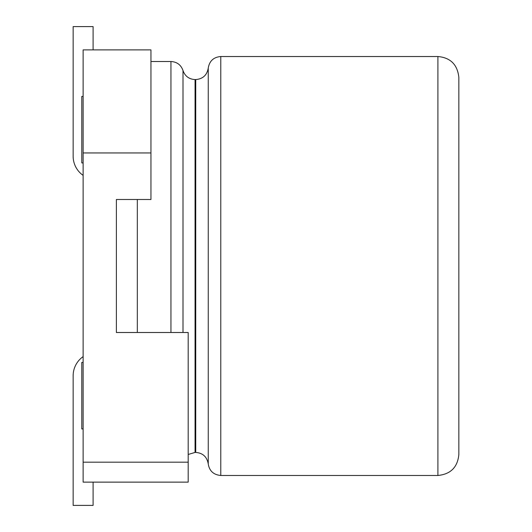 <?xml version="1.0" encoding="UTF-8"?>
<svg xmlns="http://www.w3.org/2000/svg" width="532" height="532" viewBox="0 0 532 532"><rect width="100%" height="100%" fill="white"/><g stroke="black" fill="none" stroke-linecap="round" stroke-linejoin="round"><path stroke-width="0.8" d="M437.903 475.475C450.624 474.231 457.606 467.249 458.85 454.528L458.85 77.473C457.493 64.631 450.511 57.649 437.903 56.525L220.78 56.525L220.78 475.475L437.903 475.475L437.903 56.525M150.955 61.513L170.945 61.513C176.957 61.858 180.98 64.871 183.001 70.537L183.001 332.5L183.001 70.537C185.03 76.209 189.053 79.221 195.064 79.567L195.729 79.567C202.878 78.962 207.054 75.118 208.251 68.043C209.455 60.974 213.625 57.13 220.78 56.525M150.955 152.95L150.955 199.5L116.375 199.5L116.375 332.5L116.375 199.5L116.375 332.5L188.195 332.5L188.195 482.125L83.125 482.125L83.125 49.875L150.955 49.875L150.955 152.95L83.125 152.95M93.1 482.125L93.1 505.4L73.15 505.4L73.15 375.725A23.275 23.275 0 0 1 83.125 356.626M93.1 49.875L93.1 26.6L73.15 26.6L73.15 156.275A23.275 23.275 0 0 0 83.125 175.374M83.125 362.425L81.795 362.425L81.795 428.925L83.125 428.925M83.125 162.925L81.795 162.925L81.795 96.425L83.125 96.425M208.251 68.043L208.251 463.957C209.382 470.966 213.558 474.803 220.78 475.475M195.729 79.567L195.729 452.433C202.805 452.978 206.981 456.815 208.251 463.957M188.195 454.474L195.064 452.433L195.064 79.567M170.945 332.5L170.945 61.513M137.323 199.5L137.323 332.5M188.195 462.175L83.125 462.175M195.064 452.433L195.729 452.433"/></g></svg>
